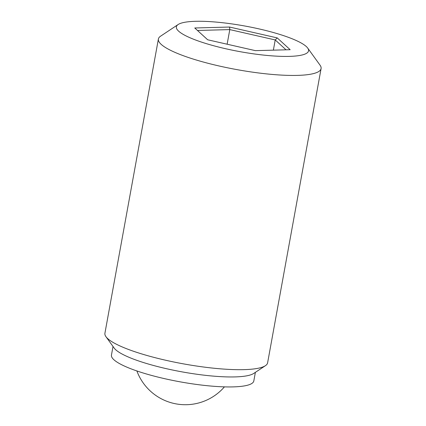 <?xml version="1.0" encoding="UTF-8"?>
<svg xmlns="http://www.w3.org/2000/svg" width="426" height="426" viewBox="0 0 426 426"><rect width="100%" height="100%" fill="white"/><g stroke="black" fill="none" stroke-linecap="round" stroke-linejoin="round"><path stroke-width="0.64" d="M277.241 37.903L290.159 49.704L255.376 50.641L207.675 39.783L194.751 27.983L229.539 27.04L277.241 37.903L275.223 39.943L229.79 29.596L197.478 30.47M227.133 44.213L229.79 29.596L229.539 27.04M273.364 50.156L275.223 39.943L286.027 49.815M195.838 40.103A67.175 13.046 -169.7 0 1 178.132 24.527A67.175 13.046 -169.7 0 1 244.79 26.002A67.175 13.046 -169.7 0 1 307.705 48.074A67.175 13.046 -169.7 0 1 272.778 55.918A67.175 13.046 -169.7 0 1 195.838 40.103M113.018 346.482L111.458 355.071A72.345 14.053 10.3 0 0 180.123 381.834A72.345 14.053 10.3 0 0 253.816 380.945L255.376 372.351M158.392 39.022L104.913 333.276A82.681 16.06 10.3 0 0 105.957 336.694L114.184 348.09A72.345 14.053 10.3 0 0 181.939 371.855A72.345 14.053 10.3 0 0 253.72 373.448L265.43 365.678A82.681 16.06 10.3 0 0 267.608 362.84L321.087 68.586A82.681 16.06 -169.7 0 1 269.674 74.204A82.681 16.06 -169.7 0 1 182.36 55.353A82.681 16.06 -169.7 0 1 158.392 39.022A82.681 16.06 -169.7 0 1 160.57 36.183L178.132 24.527M307.705 48.074L320.043 65.167A82.681 16.06 -169.7 0 1 321.087 68.586M105.957 336.694A82.681 16.06 10.3 0 0 183.393 363.857A82.681 16.06 10.3 0 0 265.43 365.678M136.884 370.955A51.674 51.674 0 0 0 224.427 386.867"/></g></svg>
